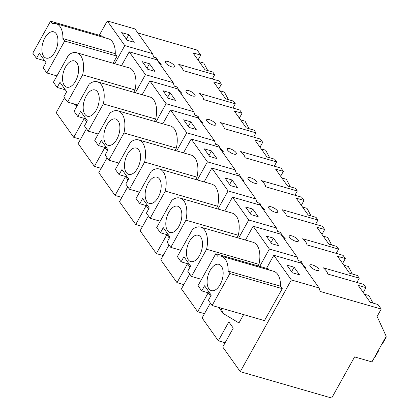 <?xml version="1.0" encoding="UTF-8"?>
<svg xmlns="http://www.w3.org/2000/svg" width="419" height="419" viewBox="0 0 419 419"><rect width="100%" height="100%" fill="white"/><g stroke="black" fill="none" stroke-linecap="round" stroke-linejoin="round"><path stroke-width="0.63" d="M152.521 53.601L124.794 45.598L107.28 20.95L135.007 28.953L152.521 53.601L153.689 57.12L156.732 58L155.884 59.519M134.279 42.303L128.848 34.672L121.667 32.603L127.098 40.234L134.279 42.303M107.28 20.95L99.308 35.264M64.5 97.81L56.219 112.68L73.739 137.332L84.256 118.436L86.702 121.877M137.851 32.954L197.166 50.076L200.748 55.114L192.965 52.867L204.98 69.774L212.763 72.021L214.68 74.723L212.307 78.987M214.68 74.723L178.714 64.343A14.791 4.908 -150.9 0 1 181.909 67.742A14.791 4.908 -150.9 0 1 183.014 70.533L219.106 80.946L221.4 84.177L213.622 81.93L225.637 98.842L233.42 101.084L235.337 103.786L199.371 93.406A14.791 4.908 -150.9 0 1 202.566 96.81A14.791 4.908 -150.9 0 1 203.665 99.596L239.762 110.014L242.056 113.24L234.273 110.993L246.293 127.905L254.071 130.152L255.993 132.849L220.022 122.474A14.791 4.908 -150.9 0 1 223.222 125.873A14.791 4.908 -150.9 0 1 224.322 128.659L260.414 139.077L262.713 142.303L254.93 140.061L266.945 156.968L274.728 159.215L276.65 161.917L240.679 151.537A14.791 4.908 -150.9 0 1 243.874 154.936A14.791 4.908 -150.9 0 1 244.979 157.722L281.07 168.139L283.364 171.371L275.587 169.124L287.602 186.036L295.385 188.278L297.301 190.98L261.336 180.599A14.791 4.908 -150.9 0 1 264.53 184.004A14.791 4.908 -150.9 0 1 265.63 186.79L301.727 197.208L304.021 200.434L296.238 198.187L308.258 215.099L316.036 217.346L317.958 220.043L281.987 209.668A14.791 4.908 -150.9 0 1 285.187 213.067A14.791 4.908 -150.9 0 1 286.287 215.853L322.384 226.27L324.678 229.497L316.895 227.255L328.91 244.162L336.693 246.409L338.615 249.111L302.644 238.73A14.791 4.908 -150.9 0 1 305.839 242.13A14.791 4.908 -150.9 0 1 306.944 244.916L343.035 255.333L345.329 258.565L337.552 256.318L349.566 273.225L357.349 275.472L359.266 278.174L323.3 267.793A14.791 4.908 -150.9 0 1 326.495 271.198A14.791 4.908 -150.9 0 1 327.595 273.984L363.692 284.401L365.986 287.628L358.203 285.381L370.223 302.293L378.001 304.54L381.217 309.06L320.226 291.462L319.058 287.937L301.533 263.279L273.806 255.276L291.331 279.939L240.27 371.669L222.746 347.005L233.263 328.114L231.058 325.008L228.837 321.886L218.32 340.783L202.089 317.942L210.369 303.068M273.806 255.276L266.526 268.354M269.38 249.048L297.108 257.051L280.877 234.211L253.149 226.213L269.38 249.048L259.728 266.39M253.149 226.213L245.445 240.056M248.724 219.985L276.451 227.988L260.22 205.148L232.493 197.145L248.724 219.985L238.647 238.092M232.493 197.145L224.788 210.987M228.072 190.923L255.8 198.925L239.568 176.085L211.841 168.082L228.072 190.923L217.99 209.029M211.841 168.082L204.132 181.925M207.415 161.854L235.143 169.857L218.912 147.022L191.184 139.019L207.415 161.854L197.339 179.966M191.184 139.019L183.48 152.862M186.759 132.792L214.486 140.794L198.255 117.954L170.528 109.951L186.759 132.792L176.682 150.898M170.528 109.951L162.823 123.794M166.107 103.729L193.835 111.732L177.604 88.891L149.876 80.888L166.107 103.729L156.025 121.835M149.876 80.888L142.167 94.731M145.451 74.661L173.178 82.663L156.947 59.828L129.22 51.825L145.451 74.661L135.374 92.772M129.22 51.825L121.515 65.668M124.794 45.598L114.717 63.704M101.189 168.354L94.39 166.395L78.159 143.555L86.44 128.68M94.39 166.395L104.907 147.498L107.353 150.94M121.845 197.422L115.047 195.458L98.816 172.623L107.096 157.748M115.047 195.458L125.564 176.567L128.01 180.008M142.502 226.485L135.704 224.526L119.473 201.686L127.748 186.811M135.704 224.526L146.221 205.629L148.666 209.071M163.153 255.548L156.355 253.589L140.124 230.749L148.405 215.874M156.355 253.589L166.872 234.692L169.318 238.133M183.81 284.616L177.012 282.652L160.781 259.811L169.061 244.942M177.012 282.652L187.529 263.761L189.975 267.202M204.467 313.679L197.668 311.72L181.437 288.88L189.713 274.005M197.668 311.72L208.185 292.823L210.631 296.264M268.967 269.946L268.176 268.83L215.801 253.715L198.009 285.679L201.722 290.901L209.903 293.263M280.521 286.198L228.146 271.088L229.895 273.549L282.27 288.66L280.521 286.198A22.16 11.942 -73.9 0 0 273.659 271.303L221.284 256.187A22.16 11.942 -73.9 0 0 217.55 256.177L215.801 253.715M282.27 288.66L264.478 320.624L212.103 305.509L229.895 273.549M154.391 121.363L155.69 119.038A22.16 11.942 -73.9 0 0 149.73 96.915L97.355 81.799A22.16 11.942 -73.9 0 0 89.221 84.088L74.079 111.292L77.793 116.513L85.974 118.876M243.612 314.606L238.956 322.97L222.814 313.25L218.87 307.462M237.013 237.62L238.306 235.295A22.16 11.942 -73.9 0 0 232.346 213.171L179.976 198.056A22.16 11.942 -73.9 0 0 171.837 200.345L156.701 227.548L160.414 232.775L168.595 235.132M195.704 179.494L196.998 177.169A22.16 11.942 -73.9 0 0 191.038 155.04L138.663 139.93A22.16 11.942 -73.9 0 0 130.529 142.219L115.387 169.417L119.101 174.644L127.287 177.007M258.094 265.918L258.963 264.358A22.16 11.942 -73.9 0 0 253.003 242.234L200.628 227.119A22.16 11.942 -73.9 0 0 192.494 229.413L177.352 256.611L181.071 261.838L189.252 264.2M216.356 208.557L217.655 206.232A22.16 11.942 -73.9 0 0 211.695 184.109L159.32 168.993A22.16 11.942 -73.9 0 0 151.186 171.282L136.044 198.486L139.757 203.707L147.938 206.069M175.048 150.426L176.341 148.101A22.16 11.942 -73.9 0 0 170.381 125.978L118.011 110.862A22.16 11.942 -73.9 0 0 109.872 113.156L94.736 140.355L98.449 145.582L106.63 147.938M133.74 92.3L135.033 89.975A22.16 11.942 -73.9 0 0 129.073 67.847L76.698 52.736A22.16 11.942 -73.9 0 0 68.564 55.025L53.423 82.224L57.136 87.451L65.322 89.813M62.908 38.569A22.16 11.942 -73.9 0 0 56.046 23.668L108.416 38.784A22.16 11.942 -73.9 0 1 115.277 53.684L62.908 38.569L64.657 41.031L46.865 72.995L43.152 67.768L46.006 62.635L39.339 53.255L36.484 58.388L32.771 53.161L50.558 21.196L102.933 36.312L103.729 37.432M115.277 53.684L117.027 56.146L113.083 63.232M128.848 34.672L126.344 39.177M156.732 58L157.968 60.834L161.284 64.259L159.791 63.829M180.448 92.898L181.935 93.327L178.625 89.902L177.389 87.063L174.346 86.183L173.178 82.663M201.104 121.96L202.592 122.39L199.282 118.965L198.04 116.126L195.003 115.251L193.835 111.732M221.756 151.023L223.248 151.453L219.933 148.027L218.697 145.194L215.654 144.314L214.486 140.794M242.412 180.086L243.9 180.516L240.59 177.096L239.354 174.257L236.311 173.377L235.143 169.857M263.069 209.154L264.557 209.584L261.247 206.158L260.005 203.32L256.967 202.445L255.8 198.925M283.721 238.217L285.213 238.647L281.898 235.221L280.662 232.388L277.619 231.508L276.451 227.988M304.377 267.28L305.865 267.71L302.555 264.289L301.319 261.451L298.276 260.571L297.108 257.051M165.243 61.834A5.211 1.728 -150.9 0 1 165.306 61.656A5.211 1.728 -150.9 0 1 169.381 62.022A5.211 1.728 -150.9 0 1 174.147 65.505A5.211 1.728 -150.9 0 1 174.482 66.542A5.211 1.728 -150.9 0 1 174.414 66.726A5.211 1.728 -150.9 0 1 170.502 66.427A5.211 1.728 -150.9 0 1 165.715 63.07A5.211 1.728 -150.9 0 1 165.243 61.834M318.733 268.956A5.211 1.728 -150.9 0 1 319.069 269.998A5.211 1.728 -150.9 0 1 319 270.176A5.211 1.728 -150.9 0 1 315.088 269.878A5.211 1.728 -150.9 0 1 310.296 266.521A5.211 1.728 -150.9 0 1 309.824 265.29A5.211 1.728 -150.9 0 1 309.892 265.107A5.211 1.728 -150.9 0 1 313.967 265.478A5.211 1.728 -150.9 0 1 318.733 268.956M215.455 123.631A5.211 1.728 -150.9 0 1 215.79 124.673A5.211 1.728 -150.9 0 1 215.727 124.857A5.211 1.728 -150.9 0 1 211.815 124.553A5.211 1.728 -150.9 0 1 207.023 121.201A5.211 1.728 -150.9 0 1 206.551 119.965A5.211 1.728 -150.9 0 1 206.614 119.782A5.211 1.728 -150.9 0 1 210.694 120.153A5.211 1.728 -150.9 0 1 215.455 123.631M195.134 95.611A5.211 1.728 -150.9 0 1 195.071 95.789A5.211 1.728 -150.9 0 1 191.158 95.49A5.211 1.728 -150.9 0 1 186.366 92.133A5.211 1.728 -150.9 0 1 185.895 90.902A5.211 1.728 -150.9 0 1 185.963 90.719A5.211 1.728 -150.9 0 1 190.037 91.091A5.211 1.728 -150.9 0 1 194.804 94.568A5.211 1.728 -150.9 0 1 195.134 95.611M248.331 179.327A5.211 1.728 -150.9 0 1 247.859 178.096A5.211 1.728 -150.9 0 1 247.928 177.913A5.211 1.728 -150.9 0 1 252.002 178.285A5.211 1.728 -150.9 0 1 256.768 181.762A5.211 1.728 -150.9 0 1 257.098 182.804A5.211 1.728 -150.9 0 1 257.036 182.983A5.211 1.728 -150.9 0 1 253.123 182.684A5.211 1.728 -150.9 0 1 248.331 179.327M268.988 208.39A5.211 1.728 -150.9 0 1 268.516 207.159A5.211 1.728 -150.9 0 1 268.579 206.976A5.211 1.728 -150.9 0 1 272.659 207.347A5.211 1.728 -150.9 0 1 277.42 210.825A5.211 1.728 -150.9 0 1 277.755 211.867A5.211 1.728 -150.9 0 1 277.692 212.051A5.211 1.728 -150.9 0 1 273.78 211.747A5.211 1.728 -150.9 0 1 268.988 208.39M236.447 153.736A5.211 1.728 -150.9 0 1 236.379 153.92A5.211 1.728 -150.9 0 1 232.466 153.621A5.211 1.728 -150.9 0 1 227.679 150.264A5.211 1.728 -150.9 0 1 227.208 149.028A5.211 1.728 -150.9 0 1 227.271 148.85A5.211 1.728 -150.9 0 1 231.346 149.216A5.211 1.728 -150.9 0 1 236.112 152.699A5.211 1.728 -150.9 0 1 236.447 153.736M298.412 240.93A5.211 1.728 -150.9 0 1 298.344 241.114A5.211 1.728 -150.9 0 1 294.431 240.815A5.211 1.728 -150.9 0 1 289.644 237.458A5.211 1.728 -150.9 0 1 289.173 236.222A5.211 1.728 -150.9 0 1 289.236 236.044A5.211 1.728 -150.9 0 1 293.31 236.41A5.211 1.728 -150.9 0 1 298.077 239.893A5.211 1.728 -150.9 0 1 298.412 240.93M200.748 55.114L198.03 59.99M225.118 342.742L218.32 340.783M80.537 139.291L73.739 137.332M381.217 309.06L377.1 316.46L386.203 336.305L371.946 361.916L354.584 356.909L331.686 398.05L240.27 371.669M319.058 287.937L291.331 279.939M299.517 274.822L294.091 267.191L286.91 265.122L292.336 272.753L299.517 274.822M301.319 261.451L300.47 262.97M278.865 245.754L273.434 238.123L266.254 236.054L271.685 243.685L278.865 245.754M280.662 232.388L279.813 233.907M258.209 216.691L252.777 209.06L245.597 206.991L251.028 214.622L258.209 216.691M260.005 203.32L259.162 204.844M237.552 187.628L232.126 179.997L224.945 177.928L230.371 185.559L237.552 187.628M239.354 174.257L238.505 175.776M216.901 158.56L211.469 150.929L204.289 148.86L209.72 156.491L216.901 158.56M218.697 145.194L217.849 146.713M196.244 129.497L190.813 121.866L183.632 119.797L189.063 127.428L196.244 129.497M198.04 116.126L197.197 117.65M175.587 100.434L170.161 92.803L162.981 90.734L168.407 98.365L175.587 100.434M177.389 87.063L176.54 88.582M154.936 71.366L149.504 63.74L142.324 61.666L147.755 69.297L154.936 71.366M228.146 271.088A22.16 11.942 -73.9 0 0 221.284 256.187M201.722 290.901L204.582 285.768L211.249 295.154L208.39 300.287L212.103 305.509M74.289 104.012L74.435 104.457L77.017 106.012M74.074 103.949L74.435 104.457M77.793 116.513L80.652 111.381L87.32 120.766L84.46 125.899L88.173 131.126L103.315 103.922A22.16 11.942 -73.9 0 0 97.355 81.799M155.69 119.038L103.315 103.922M88.173 131.126L98.256 134.033M221.112 308.112L222.814 313.25M238.306 235.295L185.936 220.179A22.16 11.942 -73.9 0 0 179.976 198.056M180.872 250.29L170.795 247.383L185.936 220.179M170.795 247.383L167.081 242.156L169.936 237.023L163.269 227.643L160.414 232.775M196.998 177.169L144.623 162.053A22.16 11.942 -73.9 0 0 138.663 139.93M139.564 192.164L129.487 189.252L144.623 162.053M129.487 189.252L125.773 184.025L128.628 178.897L121.96 169.512L119.101 174.644M258.963 264.358L206.588 249.247A22.16 11.942 -73.9 0 0 200.628 227.119M201.529 279.353L191.452 276.446L206.588 249.247M191.452 276.446L187.738 271.219L190.593 266.091L183.925 256.706L181.071 261.838M139.757 203.707L142.617 198.575L149.284 207.96L146.425 213.093L150.138 218.315L165.28 191.116A22.16 11.942 -73.9 0 0 159.32 168.993M217.655 206.232L165.28 191.116M150.138 218.315L160.22 221.227M176.341 148.101L123.972 132.985A22.16 11.942 -73.9 0 0 118.011 110.862M118.907 163.096L108.83 160.189L123.972 132.985M108.83 160.189L105.117 154.962L107.971 149.829L101.304 140.449L98.449 145.582M135.033 89.975L82.658 74.86A22.16 11.942 -73.9 0 0 76.698 52.736M77.599 104.97L67.522 102.058L82.658 74.86M67.522 102.058L63.808 96.836L66.663 91.703L59.996 82.318L57.136 87.451M46.865 72.995L56.942 75.902M36.484 58.388L44.665 60.745M50.558 21.196L52.312 23.658A22.16 11.942 -73.9 0 1 56.046 23.668M64.657 41.031L117.027 56.146M359.266 278.174L356.894 282.437M345.329 258.565L342.616 263.446M338.615 249.111L336.237 253.375M324.678 229.497L321.96 234.378M317.958 220.043L315.586 224.306M304.021 200.434L301.303 205.315M297.301 190.98L294.929 195.244M283.364 171.371L280.651 176.252M276.65 161.917L274.272 166.181M262.713 142.303L259.995 147.184M255.993 132.849L253.621 137.113M242.056 113.24L239.338 118.121M235.337 103.786L232.964 108.05M221.4 84.177L218.687 89.058M365.986 287.628L363.268 292.509M294.091 267.191L291.582 271.69M273.434 238.123L270.931 242.627M252.777 209.06L250.274 213.559M232.126 179.997L229.617 184.496M211.469 150.929L208.966 155.433M190.813 121.866L188.309 126.37M170.161 92.803L167.652 97.302M149.504 63.74L147.001 68.239M210.123 270.423A13.68 7.369 -73.9 0 0 211.349 290.624A13.68 7.369 -73.9 0 0 220.153 284.538A13.68 7.369 -73.9 0 0 218.933 264.337A13.68 7.369 -73.9 0 0 210.123 270.423M86.194 96.035A13.68 7.369 -73.9 0 0 87.419 116.236A13.68 7.369 -73.9 0 0 96.223 110.15A13.68 7.369 -73.9 0 0 95.003 89.949A13.68 7.369 -73.9 0 0 86.194 96.035M168.815 212.292A13.68 7.369 -73.9 0 0 170.035 232.493A13.68 7.369 -73.9 0 0 178.845 226.407A13.68 7.369 -73.9 0 0 177.625 206.206A13.68 7.369 -73.9 0 0 168.815 212.292M127.507 154.166A13.68 7.369 -73.9 0 0 128.727 174.367A13.68 7.369 -73.9 0 0 137.537 168.276A13.68 7.369 -73.9 0 0 136.311 148.075A13.68 7.369 -73.9 0 0 127.507 154.166M189.472 241.36A13.68 7.369 -73.9 0 0 190.692 261.561A13.68 7.369 -73.9 0 0 199.502 255.47A13.68 7.369 -73.9 0 0 198.276 235.269A13.68 7.369 -73.9 0 0 189.472 241.36M148.158 183.229A13.68 7.369 -73.9 0 0 149.384 203.43A13.68 7.369 -73.9 0 0 158.188 197.344A13.68 7.369 -73.9 0 0 156.968 177.143A13.68 7.369 -73.9 0 0 148.158 183.229M106.85 125.098A13.68 7.369 -73.9 0 0 108.071 145.299A13.68 7.369 -73.9 0 0 116.88 139.213A13.68 7.369 -73.9 0 0 115.66 119.012A13.68 7.369 -73.9 0 0 106.85 125.098M65.542 66.972A13.68 7.369 -73.9 0 0 66.762 87.173A13.68 7.369 -73.9 0 0 75.572 81.082A13.68 7.369 -73.9 0 0 74.346 60.881A13.68 7.369 -73.9 0 0 65.542 66.972M44.885 37.909A13.68 7.369 -73.9 0 0 46.106 58.105A13.68 7.369 -73.9 0 0 54.915 52.019A13.68 7.369 -73.9 0 0 53.695 31.818A13.68 7.369 -73.9 0 0 44.885 37.909M343.858 265.19L348.325 266.479L352.332 274.026M323.201 236.127L327.674 237.416L331.675 244.958M302.544 207.059L307.017 208.353L311.018 215.895M281.887 177.996L286.36 179.285L290.367 186.832M261.236 148.934L265.709 150.222L269.71 157.769M240.579 119.865L245.052 121.159L249.054 128.701M219.923 90.803L224.395 92.091L228.402 99.638M199.271 61.74L203.744 63.028L207.745 70.575M364.509 294.253L368.982 295.547L372.983 303.089M378.713 349.76L379.106 349.87L375.44 356.449L375.052 356.339M378.849 349.514L379.106 349.87M382.175 343.533L382.568 343.648L386.229 337.07L385.836 336.955M385.972 336.708L386.229 337.07"/></g></svg>
